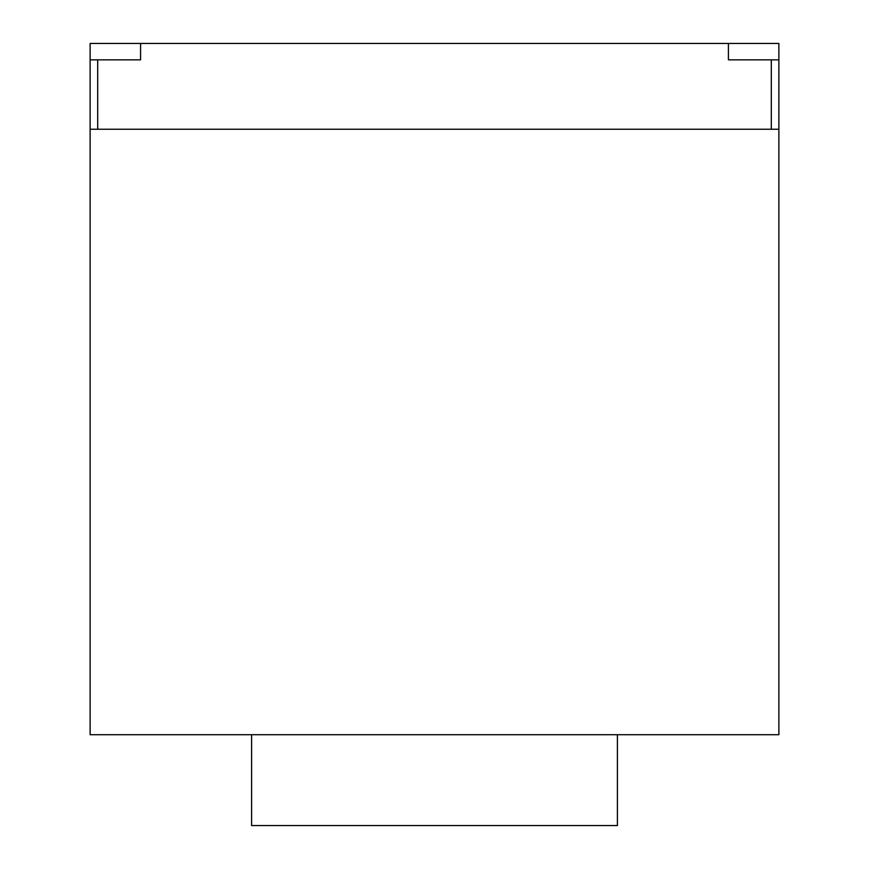 <?xml version="1.0" encoding="UTF-8"?>
<svg xmlns="http://www.w3.org/2000/svg" width="869" height="869" viewBox="0 0 869 869"><rect width="100%" height="100%" fill="white"/><g stroke="black" fill="none" stroke-linecap="round" stroke-linejoin="round"><path stroke-width="1.3" d="M97.697 129.231L97.697 59.852L140.582 59.852L140.582 43.45L90.126 43.45L90.126 734.718L778.874 734.718L778.874 129.231L90.126 129.231L778.874 129.231L778.874 59.852L728.418 59.852L728.418 43.45L778.874 43.45L778.874 59.852M771.303 59.852L771.303 129.231M140.582 43.45L728.418 43.45M97.697 59.852L90.126 59.852M251.586 734.718L251.586 825.55L617.414 825.55L617.414 734.718"/></g></svg>
